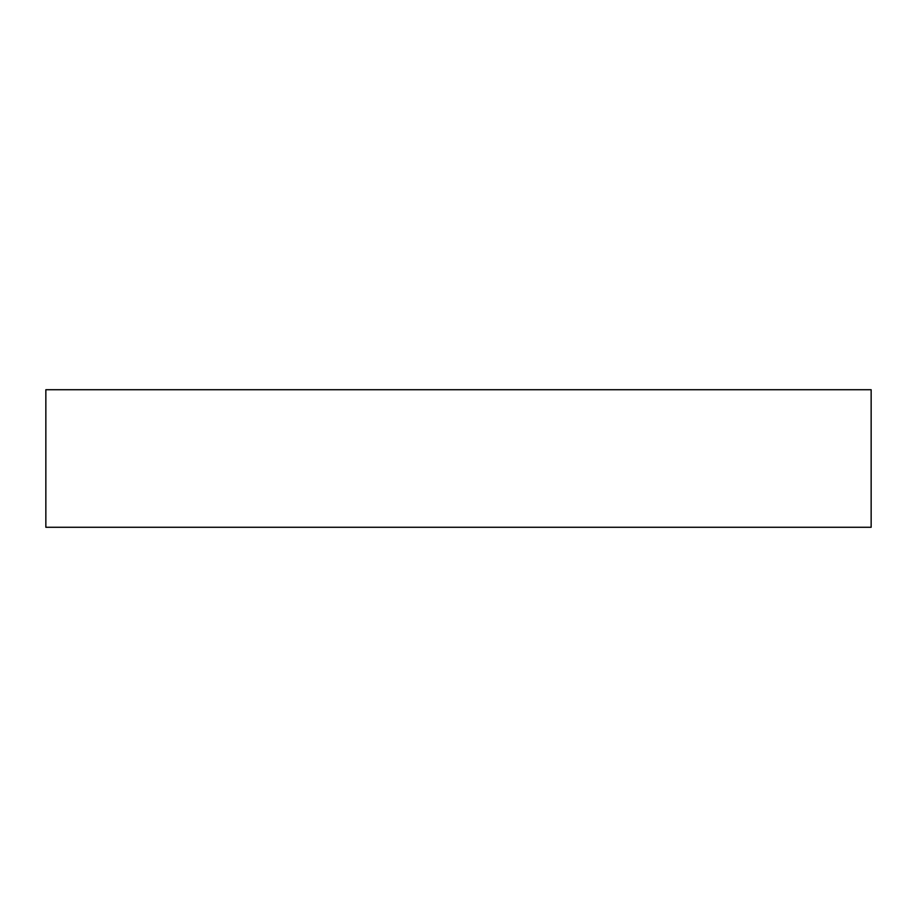 <?xml version="1.0" encoding="UTF-8"?>
<svg xmlns="http://www.w3.org/2000/svg" width="917" height="917" viewBox="0 0 917 917"><rect width="100%" height="100%" fill="white"/><g stroke="black" fill="none" stroke-linecap="round" stroke-linejoin="round"><path stroke-width="1.38" d="M45.85 389.725L871.15 389.725L871.15 527.275L45.85 527.275L45.85 389.725"/></g></svg>
